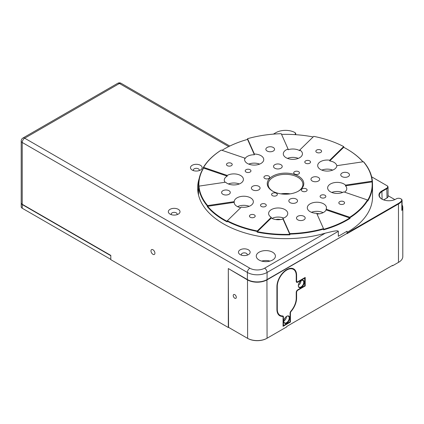 <?xml version="1.0" encoding="UTF-8"?>
<svg xmlns="http://www.w3.org/2000/svg" width="424" height="424" viewBox="0 0 424 424"><rect width="100%" height="100%" fill="white"/><g stroke="black" fill="none" stroke-linecap="round" stroke-linejoin="round"><path stroke-width="0.64" d="M347.044 232.389L347.049 232.389A87.005 50.228 0 0 0 372.526 196.874L372.526 184.652A87.005 50.228 180 0 1 367.762 201.05L367.762 200.34A87.005 50.228 180 0 1 350.054 217.639L349.747 217.247A86.655 50.032 0 0 0 367.454 199.953L367.762 200.34M227.169 221.201L227.349 220.74A86.655 50.032 0 0 0 241.426 226.729A86.655 50.032 0 0 0 257.304 230.963L257.124 231.424A87.005 50.228 180 0 1 241.251 227.184A87.005 50.228 180 0 1 227.169 221.201L227.169 221.911A87.005 50.228 180 0 1 207.294 206.631L207.638 206.297A86.655 50.032 0 0 0 227.169 221.355M198.633 186.465L198.978 186.125A86.655 50.032 0 0 0 207.638 205.587L207.294 205.921A87.005 50.228 180 0 1 198.633 186.465L198.633 187.175A87.005 50.228 180 0 1 198.522 184.652A87.005 50.228 180 0 1 203.287 168.259L203.594 168.079A86.655 50.032 0 0 0 198.925 186.173M220.999 150.25L221.307 150.07A86.655 50.032 0 0 0 203.594 167.369L203.287 167.549A87.005 50.228 180 0 1 220.999 150.25M222.028 150.319A87.005 50.228 180 0 1 224.005 149.137A87.005 50.228 180 0 1 224.126 149.068M221.307 150.07L244.929 158.136L244.929 158.846A9.572 5.528 180 0 1 254.379 154.749L247.547 139.401A86.655 50.032 0 0 0 224.248 148.994A86.655 50.032 0 0 0 222.038 150.319M343.885 147.388L343.705 146.582A86.655 50.032 0 0 0 313.744 136.358L299.779 149.995L299.779 150.706A9.572 5.528 180 0 0 297.743 149.778A9.572 5.528 180 0 0 288.082 149.746L288.082 149.036L281.255 133.692A86.655 50.032 0 0 0 247.547 138.69L247.457 139.427M313.14 136.947A86.655 50.032 0 0 0 281.568 134.392M346.922 149.068A87.005 50.228 180 0 1 347.049 149.137A87.005 50.228 180 0 1 362.997 161.793M362.875 161.814A86.655 50.032 0 0 0 346.8 148.994A86.655 50.032 0 0 0 343.705 147.292L329.74 160.934A9.572 5.528 180 0 1 332.135 161.512A9.572 5.528 180 0 1 336.815 165.917M372.42 181.424L372.076 181.191A86.655 50.032 0 0 0 363.416 161.735L363.76 161.968A87.005 50.228 180 0 1 372.42 181.424L372.42 182.135A87.005 50.228 180 0 1 372.526 184.652M367.698 200.255A86.655 50.032 0 0 0 372.076 181.901L372.42 182.135M323.591 229.315A86.655 50.032 0 0 0 349.747 217.957L350.054 218.349A87.005 50.228 180 0 1 323.591 229.824L323.591 229.114A87.005 50.228 180 0 1 289.889 234.112L289.799 233.629A86.655 50.032 0 0 0 323.507 228.626L323.591 229.114M257.124 232.135L257.304 231.674A86.655 50.032 0 0 0 289.799 234.339L289.889 234.822A87.005 50.228 180 0 1 257.124 232.135L257.124 231.424M247.547 138.69L254.379 154.039L254.379 154.749M203.594 168.079L227.222 176.14L227.222 175.43L203.594 167.369M225.017 182.262A9.572 5.528 180 0 1 224.275 180.131A9.572 5.528 180 0 1 227.222 176.14M203.287 167.549L203.287 168.259M227.222 175.43A9.572 5.528 0 0 1 238.712 174.662A9.572 5.528 0 0 1 243.413 179.421A9.572 5.528 0 0 1 238.585 184.217A9.572 5.528 0 0 1 228.976 184.175A9.572 5.528 0 0 1 225.557 182.182L198.978 186.125M207.638 206.297L234.218 202.354L234.218 201.644L207.638 205.587M240.7 207.702A9.572 5.528 180 0 1 238.919 207.225A9.572 5.528 180 0 1 234.218 202.471A9.572 5.528 180 0 1 234.218 202.354M207.294 205.921L207.294 206.631M234.218 201.644A9.572 5.528 0 0 1 248.655 197.001A9.572 5.528 0 0 1 253.356 201.76A9.572 5.528 0 0 1 241.314 207.097L227.349 220.74M257.304 231.674L271.27 218.031L271.27 217.321L257.304 230.963M289.799 233.629L282.967 218.281L282.967 218.991L289.799 234.339M282.967 218.991A9.572 5.528 180 0 1 273.31 218.964A9.572 5.528 180 0 1 271.27 218.031M289.889 234.822L289.889 234.112M349.747 217.247L326.12 209.186L326.12 209.896L349.747 217.957M326.12 209.896A9.572 5.528 180 0 1 316.993 213.993M323.507 228.626L316.675 213.283A9.572 5.528 0 0 1 312.006 212.514A9.572 5.528 0 0 1 307.305 207.76A9.572 5.528 0 0 1 312.133 202.958A9.572 5.528 0 0 1 321.747 203.001A9.572 5.528 0 0 1 326.448 207.76A9.572 5.528 0 0 1 326.12 209.186M350.054 218.349L350.054 217.639M372.076 181.191L345.496 185.134L345.496 185.845L372.076 181.901M345.496 185.845A9.572 5.528 180 0 1 346.779 188.611A9.572 5.528 180 0 1 344.569 192.141M367.454 199.953L343.832 191.892A9.572 5.528 0 0 1 332.337 192.655A9.572 5.528 0 0 1 327.635 187.901A9.572 5.528 0 0 1 332.464 183.104A9.572 5.528 0 0 1 342.078 183.147A9.572 5.528 0 0 1 345.496 185.134M363.416 161.735L336.831 165.678A9.572 5.528 0 0 1 322.394 170.316A9.572 5.528 0 0 1 317.693 165.561A9.572 5.528 0 0 1 329.74 160.224L343.705 146.582M329.74 160.224L329.74 160.934M276.225 192.74A18.269 10.547 180 0 1 272.606 191.118A18.269 10.547 180 0 1 271.09 177.195A18.269 10.547 180 0 1 294.823 174.582A18.269 10.547 180 0 1 298.443 191.118A18.269 10.547 180 0 1 276.225 192.74M298.13 191.298A17.4 10.043 0 0 0 302.927 184.371A17.4 10.043 0 0 0 294.383 175.722A17.4 10.043 0 0 0 276.904 175.642A17.4 10.043 0 0 0 268.127 184.371A17.4 10.043 0 0 0 272.924 191.298M289.465 193.959A18.269 10.547 0 0 0 281.589 193.959A18.269 10.547 180 0 1 289.465 193.959M280.905 193.863A17.4 10.043 180 0 1 290.149 193.863M332.702 170.109A9.572 5.528 0 0 0 332.135 169.897A9.572 5.528 0 0 0 321.827 170.109M342.645 192.448A9.572 5.528 0 0 0 342.078 192.236A9.572 5.528 0 0 0 331.769 192.448M319.224 213.823A5.74 3.318 0 0 0 316.786 213.537M323.115 212.657A9.572 5.528 0 0 0 321.747 212.095A9.572 5.528 0 0 0 311.439 212.302M280.524 219.563A5.74 3.318 0 0 0 275.833 219.563M283.619 218.047A9.572 5.528 0 0 0 283.052 217.835A9.572 5.528 0 0 0 271.943 218.402M249.227 206.308A9.572 5.528 0 0 0 248.655 206.096A9.572 5.528 0 0 0 237.551 206.663M239.284 183.963A9.572 5.528 0 0 0 238.712 183.756A9.572 5.528 0 0 0 228.404 183.963M259.615 164.109A9.572 5.528 0 0 0 259.048 163.897A9.572 5.528 0 0 0 248.734 164.109M298.311 158.369A9.572 5.528 0 0 0 297.743 158.157A9.572 5.528 0 0 0 287.435 158.369M268.265 175.843A2.873 1.659 0 0 0 265.382 175.828A2.873 1.659 0 0 0 263.929 177.269A2.873 1.659 0 0 0 265.339 178.695A2.873 1.659 0 0 0 268.222 178.711A2.873 1.659 0 0 0 269.675 177.269A2.873 1.659 0 0 0 268.265 175.843M298.056 171.423A2.873 1.659 0 0 0 295.173 171.413A2.873 1.659 0 0 0 293.721 172.849A2.873 1.659 0 0 0 295.136 174.275A2.873 1.659 0 0 0 298.019 174.291A2.873 1.659 0 0 0 299.466 172.849A2.873 1.659 0 0 0 298.056 171.423M305.709 188.622A2.873 1.659 0 0 0 302.826 188.611A2.873 1.659 0 0 0 301.379 190.053A2.873 1.659 0 0 0 302.789 191.478A2.873 1.659 0 0 0 305.672 191.489A2.873 1.659 0 0 0 307.119 190.053A2.873 1.659 0 0 0 305.709 188.622M275.918 193.042A2.873 1.659 0 0 0 273.035 193.031A2.873 1.659 0 0 0 271.588 194.468A2.873 1.659 0 0 0 272.998 195.899A2.873 1.659 0 0 0 275.881 195.909A2.873 1.659 0 0 0 277.328 194.468A2.873 1.659 0 0 0 275.918 193.042M264.852 203.854A2.873 1.659 0 0 0 261.963 203.838A2.873 1.659 0 0 0 260.516 205.28A2.873 1.659 0 0 0 261.926 206.705A2.873 1.659 0 0 0 264.809 206.721A2.873 1.659 0 0 0 266.261 205.28A2.873 1.659 0 0 0 264.852 203.854M253.78 214.661A2.873 1.659 0 0 0 250.897 214.65A2.873 1.659 0 0 0 249.45 216.092A2.873 1.659 0 0 0 250.86 217.517A2.873 1.659 0 0 0 253.743 217.528A2.873 1.659 0 0 0 255.19 216.092A2.873 1.659 0 0 0 253.78 214.661M249.54 169.452A2.873 1.659 0 0 0 246.657 169.441A2.873 1.659 0 0 0 245.21 170.877A2.873 1.659 0 0 0 246.62 172.308A2.873 1.659 0 0 0 249.503 172.319A2.873 1.659 0 0 0 250.95 170.877A2.873 1.659 0 0 0 249.54 169.452M230.815 163.06A2.873 1.659 0 0 0 227.932 163.049A2.873 1.659 0 0 0 226.485 164.491A2.873 1.659 0 0 0 227.895 165.917A2.873 1.659 0 0 0 230.778 165.927A2.873 1.659 0 0 0 232.225 164.491A2.873 1.659 0 0 0 230.815 163.06M309.123 160.611A2.873 1.659 0 0 0 306.239 160.601A2.873 1.659 0 0 0 304.792 162.042A2.873 1.659 0 0 0 306.202 163.468A2.873 1.659 0 0 0 309.085 163.478A2.873 1.659 0 0 0 310.532 162.042A2.873 1.659 0 0 0 309.123 160.611M320.194 149.804A2.873 1.659 0 0 0 317.311 149.789A2.873 1.659 0 0 0 315.859 151.23A2.873 1.659 0 0 0 317.269 152.656A2.873 1.659 0 0 0 320.152 152.672A2.873 1.659 0 0 0 321.604 151.23A2.873 1.659 0 0 0 320.194 149.804M324.434 195.013A2.873 1.659 0 0 0 321.551 195.003A2.873 1.659 0 0 0 320.104 196.439A2.873 1.659 0 0 0 321.514 197.87A2.873 1.659 0 0 0 324.397 197.881A2.873 1.659 0 0 0 325.844 196.439A2.873 1.659 0 0 0 324.434 195.013M343.159 201.405A2.873 1.659 0 0 0 340.276 201.389A2.873 1.659 0 0 0 338.824 202.831A2.873 1.659 0 0 0 340.234 204.257A2.873 1.659 0 0 0 343.122 204.273A2.873 1.659 0 0 0 344.569 202.831A2.873 1.659 0 0 0 343.159 201.405M257.946 185.919A4.351 2.512 0 0 0 253.579 185.898A4.351 2.512 0 0 0 251.384 188.081A4.351 2.512 0 0 0 253.52 190.244A4.351 2.512 0 0 0 257.887 190.259A4.351 2.512 0 0 0 260.082 188.081A4.351 2.512 0 0 0 257.946 185.919M280.084 164.3A4.351 2.512 0 0 0 275.717 164.279A4.351 2.512 0 0 0 273.522 166.457A4.351 2.512 0 0 0 275.658 168.619A4.351 2.512 0 0 0 280.026 168.641A4.351 2.512 0 0 0 282.22 166.457A4.351 2.512 0 0 0 280.084 164.3M295.396 198.697A4.351 2.512 0 0 0 291.023 198.681A4.351 2.512 0 0 0 288.829 200.859A4.351 2.512 0 0 0 290.965 203.022A4.351 2.512 0 0 0 295.337 203.043A4.351 2.512 0 0 0 297.531 200.859A4.351 2.512 0 0 0 295.396 198.697M317.534 177.078A4.351 2.512 0 0 0 313.161 177.057A4.351 2.512 0 0 0 310.967 179.241A4.351 2.512 0 0 0 313.103 181.403A4.351 2.512 0 0 0 317.475 181.424A4.351 2.512 0 0 0 319.67 179.241A4.351 2.512 0 0 0 317.534 177.078M228.154 190.339A4.351 2.512 0 0 0 223.787 190.318A4.351 2.512 0 0 0 221.593 192.501A4.351 2.512 0 0 0 223.729 194.664A4.351 2.512 0 0 0 228.096 194.68A4.351 2.512 0 0 0 230.29 192.501A4.351 2.512 0 0 0 228.154 190.339M272.431 147.096A4.351 2.512 0 0 0 268.058 147.075A4.351 2.512 0 0 0 265.864 149.259A4.351 2.512 0 0 0 268 151.421A4.351 2.512 0 0 0 272.372 151.442A4.351 2.512 0 0 0 274.566 149.259A4.351 2.512 0 0 0 272.431 147.096M347.325 172.658A4.351 2.512 0 0 0 342.952 172.637A4.351 2.512 0 0 0 340.758 174.821A4.351 2.512 0 0 0 342.894 176.983A4.351 2.512 0 0 0 347.267 177.004A4.351 2.512 0 0 0 349.461 174.821A4.351 2.512 0 0 0 347.325 172.658M303.049 215.901A4.351 2.512 0 0 0 298.681 215.88A4.351 2.512 0 0 0 296.487 218.063A4.351 2.512 0 0 0 298.623 220.22A4.351 2.512 0 0 0 302.99 220.242A4.351 2.512 0 0 0 305.185 218.063A4.351 2.512 0 0 0 303.049 215.901M282.967 218.281A9.572 5.528 0 0 0 287.748 213.5A9.572 5.528 0 0 0 283.052 208.741A9.572 5.528 0 0 0 273.438 208.698A9.572 5.528 0 0 0 268.609 213.5A9.572 5.528 0 0 0 271.27 217.321M244.929 158.136A9.572 5.528 0 0 0 244.606 159.562A9.572 5.528 0 0 0 249.307 164.316A9.572 5.528 0 0 0 258.916 164.364A9.572 5.528 0 0 0 263.744 159.562A9.572 5.528 0 0 0 259.048 154.808A9.572 5.528 0 0 0 254.379 154.039M288.082 149.036A9.572 5.528 0 0 0 283.301 153.822A9.572 5.528 0 0 0 288.002 158.576A9.572 5.528 0 0 0 297.616 158.618A9.572 5.528 0 0 0 302.445 153.822A9.572 5.528 0 0 0 299.779 149.995M298.321 285.67A4.176 2.412 -60 0 1 301.273 280.556A4.176 2.412 -60 0 1 304.225 282.262A4.176 2.412 -60 0 1 301.273 287.377A4.176 2.412 -60 0 1 298.321 285.67M298.326 285.522A3.827 2.21 120 0 0 299.116 287.138A3.827 2.21 120 0 0 302.063 286.11A3.827 2.21 120 0 0 303.738 282.262A3.827 2.21 120 0 0 302.943 280.508A3.827 2.21 120 0 0 301.151 280.63M283.804 321.397A4.176 2.412 -60 0 1 286.757 316.283A4.176 2.412 -60 0 1 289.709 317.989A4.176 2.412 -60 0 1 286.757 323.104A4.176 2.412 -60 0 1 283.804 321.397M283.804 321.254A3.827 2.21 120 0 0 284.594 322.865A3.827 2.21 120 0 0 287.546 321.843A3.827 2.21 120 0 0 289.216 317.989A3.827 2.21 120 0 0 288.426 316.235A3.827 2.21 120 0 0 286.629 316.362M304.718 278.139L297.706 282.188A2.088 1.203 -60 0 1 296.228 281.335L296.228 275.51A13.398 7.738 120 0 0 286.757 270.04A13.398 7.738 120 0 0 277.28 286.449L277.28 309.181A13.398 7.738 120 0 0 282.607 315.944A2.088 1.203 -60 0 1 283.433 316.998L283.433 325.59L290.08 321.752L290.08 313.161A2.088 1.203 -60 0 1 290.906 311.147A13.398 7.738 120 0 0 296.228 298.242L296.228 292.417A2.088 1.203 -60 0 1 297.706 289.862L304.718 285.813L304.718 277.715M282.909 316.702A1.738 1.007 120 0 0 282.58 316.198A1.738 1.007 120 0 0 282.251 316.119A13.748 7.934 -60 0 1 279.639 315.477A13.748 7.934 -60 0 1 277.72 313.437M296.228 275.51L296.228 275.229A13.748 7.934 -60 0 0 293.382 268.933L292.534 268.445M290.657 268.291A13.748 7.934 -60 0 1 293.382 268.933M283.062 325.802L283.433 325.59M296.228 281.054A1.738 1.007 120 0 0 296.588 281.849A1.738 1.007 120 0 0 297.261 281.859M298.756 283.64A2.088 1.203 120 0 0 299.731 281.944M298.332 285.379A3.827 2.21 120 0 0 301.029 280.709M284.239 319.367A2.088 1.203 120 0 0 285.214 317.677M283.815 321.111A3.827 2.21 120 0 0 286.507 316.436M228.711 146.593L119.42 83.496L24.682 138.198L249.842 268.196A10.441 6.026 0 0 0 264.608 268.196L325.277 233.168L332.262 231.488C334.001 231.16 338.082 230.317 338.326 231.319L338.326 236.29L347.044 231.255L347.044 233.386A87.005 50.228 0 0 0 352.296 230.068L398.475 203.409A13.573 7.833 0 0 0 401.512 200.732A3.132 1.807 0 0 0 400.812 198.792L401.056 198.936A3.482 2.009 180 0 1 402.079 200.356A3.482 2.009 180 0 1 401.835 201.087A13.918 8.035 180 0 1 398.724 203.833L347.044 233.672L352.296 230.068M240.175 254.596A5.846 3.376 0 0 0 248.443 254.596A5.846 3.376 0 0 0 248.443 249.826A5.846 3.376 0 0 0 240.175 249.826A5.846 3.376 0 0 0 240.175 254.596L240.175 254.596M247.065 255.184A2.957 1.707 0 0 0 247.266 254.57A2.957 1.707 0 0 0 246.397 253.361A2.957 1.707 0 0 0 243.175 252.99A2.957 1.707 0 0 0 241.351 254.57A2.957 1.707 0 0 0 241.548 255.184M170.04 214.104A5.846 3.376 0 0 0 178.308 214.104A5.846 3.376 0 0 0 178.308 209.334A5.846 3.376 0 0 0 170.04 209.334A5.846 3.376 0 0 0 170.04 214.104L170.04 214.104M176.93 214.698A2.957 1.707 0 0 0 177.131 214.078A2.957 1.707 0 0 0 176.267 212.869A2.957 1.707 0 0 0 173.04 212.498A2.957 1.707 0 0 0 171.217 214.078A2.957 1.707 0 0 0 171.418 214.698M192.189 170.061A5.846 3.376 0 0 0 200.457 170.061A5.846 3.376 0 0 0 200.457 165.291A5.846 3.376 0 0 0 192.189 165.291A5.846 3.376 0 0 0 192.189 170.061L192.189 170.061M199.079 170.655A2.957 1.707 0 0 0 199.28 170.035A2.957 1.707 0 0 0 198.411 168.826A2.957 1.707 0 0 0 195.188 168.455A2.957 1.707 0 0 0 193.365 170.035A2.957 1.707 0 0 0 193.561 170.655M259.075 260.023A9.572 5.528 0 0 0 269.5 261.221A9.572 5.528 0 0 0 275.409 256.117A9.572 5.528 0 0 0 272.606 252.211A9.572 5.528 0 0 0 262.175 251.013A9.572 5.528 0 0 0 256.271 256.117A9.572 5.528 0 0 0 259.075 260.023M264.608 268.196A3.482 2.009 60 0 1 267.067 272.457L267.067 279.559A13.918 8.035 180 0 1 247.383 279.559L228.313 268.551L228.557 327.37M267.067 279.559L347.044 233.386L267.067 279.845A13.918 8.035 180 0 1 247.383 279.845L228.557 268.689M154.919 253.17A2.783 1.606 -120 0 0 153.705 250.367A2.783 1.606 -120 0 0 151.559 249.625A2.783 1.606 -120 0 0 150.981 250.897A2.783 1.606 -120 0 0 152.195 253.7A2.783 1.606 -120 0 0 154.341 254.442A2.783 1.606 -120 0 0 154.919 253.17M22.218 204.262A3.482 2.009 180 0 1 21.2 202.842L21.2 141.038A3.482 2.009 180 0 0 22.218 142.459L22.218 204.262L110.807 255.407L110.807 259.668L228.313 327.508M325.277 233.168A87.874 50.732 180 0 1 197.653 187.922A87.874 50.732 180 0 1 199.174 178.531M197.913 191.828A87.874 50.732 180 0 1 198.522 188.616M270.014 261.089A9.572 5.528 0 0 0 261.666 261.089A9.572 5.528 0 0 1 270.014 261.089M296.228 280.768L296.599 280.98A1.738 1.007 120 0 0 296.959 281.78A1.738 1.007 120 0 0 297.828 281.69L305.211 277.429L305.211 285.951L297.828 290.217A1.738 1.007 120 0 0 296.599 292.348L296.249 292.141M290.853 311.211L291.129 311.37A1.738 1.007 120 0 0 290.445 313.034L290.101 312.838M289.995 321.8L290.445 322.065L283.062 326.326L283.062 317.3A1.738 1.007 120 0 0 282.702 316.5A1.738 1.007 120 0 0 282.379 316.421L281.843 316.113M290.445 322.065L290.445 313.034M304.718 285.67L305.211 285.951M401.056 198.936L400.812 198.792A3.132 1.807 0 0 0 396.382 198.792L395.894 199.073A9.916 5.724 180 0 1 381.865 199.073L381.865 199.073A9.916 5.724 180 0 1 381.865 190.975L386.789 188.134A3.132 1.807 0 0 0 386.789 185.579L371.652 176.84M387.033 185.723L386.789 185.579L387.033 185.723A3.482 2.009 180 0 1 388.055 187.143A3.482 2.009 180 0 1 387.033 188.563L382.114 191.404A9.572 5.528 0 0 0 379.31 195.31A9.572 5.528 0 0 0 381.992 199.148M294.834 134.631A3.132 1.807 0 0 0 294.484 132.315L294.728 132.458A3.482 2.009 180 0 1 295.745 133.878A3.482 2.009 180 0 1 295.464 134.673M294.728 132.458L294.484 132.315A3.132 1.807 0 0 0 294.288 132.214A13.573 7.833 0 0 0 275.929 132.654L273.385 134.122M392.2 265.567L392.571 265.779L398.724 262.228A13.918 8.035 0 0 0 402.8 256.547L402.8 207.527A13.918 8.035 0 0 0 402.079 204.972M398.724 262.228L398.475 262.371A13.573 7.833 180 0 1 398.475 262.371L398.475 203.409M228.313 268.832L228.313 327.227L247.383 338.235A13.918 8.035 0 0 0 267.067 338.235L286.757 326.872L286.757 326.443L392.571 265.355L392.571 265.779M247.505 279.628L247.627 338.379A13.573 7.833 180 0 0 266.823 338.379L267.067 338.235L266.823 338.379M234.774 298.21A2.173 1.256 -120 0 0 235.861 298.316A2.173 1.256 -120 0 0 236.195 296.572A2.173 1.256 -120 0 0 234.774 294.654A2.173 1.256 -120 0 0 233.682 294.548A2.173 1.256 -120 0 0 233.348 296.291A2.173 1.256 -120 0 0 234.774 298.21M402.079 200.356L402.079 209.732A3.482 2.009 180 0 1 401.835 210.468A13.918 8.035 0 0 0 402.8 207.527M388.055 187.143L388.055 196.519A3.482 2.009 180 0 1 387.033 197.939L383.651 199.889M388.055 195.687L394.839 199.603M291.129 311.37A13.918 8.035 120 0 0 296.599 298.03L296.599 292.348M296.599 280.98L296.599 275.298A13.918 8.035 120 0 0 293.715 268.927A13.918 8.035 120 0 0 282.988 272.653A13.918 8.035 120 0 0 276.914 286.661L276.914 309.398A13.918 8.035 120 0 0 279.798 315.769A13.918 8.035 120 0 0 282.379 316.421M110.807 255.693L22.218 204.548A3.482 2.009 180 0 1 21.2 203.123L21.2 206.817A3.482 2.009 0 0 0 22.218 208.242L22.467 208.38A3.132 1.807 180 0 1 22.461 208.38L110.807 259.387L110.807 255.407M277.28 286.449L276.914 286.449M276.914 309.181L277.28 309.181M282.251 316.119L282.607 315.944M283.036 316.998L283.433 316.998M297.706 282.188L297.5 281.827M338.326 231.319L267.067 272.457A13.918 8.035 180 0 1 247.383 272.457L22.218 142.459A3.482 2.009 120 0 1 24.682 138.198A3.482 2.009 -120 0 0 22.938 138.023A3.482 3.482 0 0 0 21.2 141.038M249.842 268.196A3.482 2.009 120 0 0 247.383 272.457L247.383 279.559M117.681 83.327A3.482 3.482 0 0 1 121.163 83.327A3.482 2.009 -60 0 0 119.42 83.496A3.482 2.009 -120 0 0 117.681 83.327L22.938 138.023M297.478 290.011L297.828 290.217M266.945 279.628L267.067 338.235M401.835 210.468L401.835 201.087L401.512 200.732M382.114 199.211L381.865 190.975M387.033 197.939L386.789 188.134M296.228 275.086L296.599 275.298M296.228 297.818L296.599 298.03M22.218 208.242L22.345 204.331M198.522 184.652L198.522 195.045M279.639 315.477L278.785 314.984M121.163 83.327L229.808 146.052M296.27 281.377L296.959 281.78M282.039 316.119L282.702 316.5M295.745 133.878L295.745 134.689"/></g></svg>
